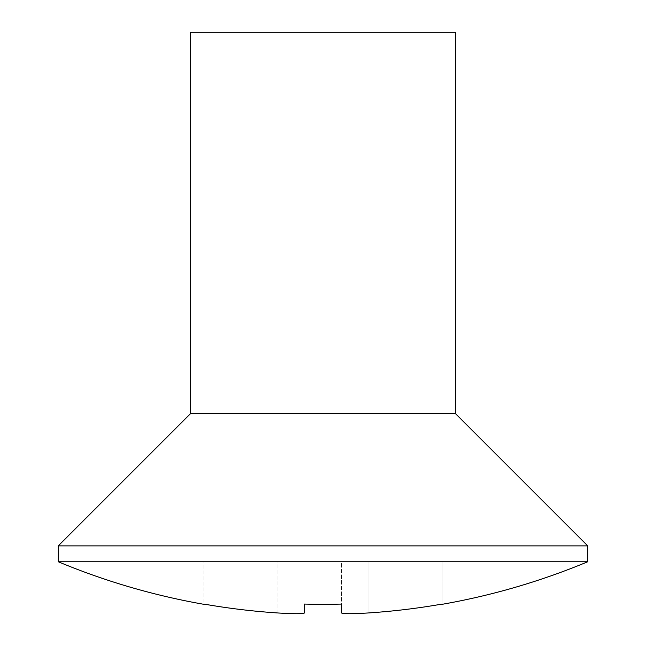 <?xml version="1.0" encoding="UTF-8"?>
<svg xmlns="http://www.w3.org/2000/svg" width="646" height="646" viewBox="0 0 646 646"><rect width="100%" height="100%" fill="white"/><g stroke="black" fill="none" stroke-linecap="round" stroke-linejoin="round"><path stroke-width="0.48" stroke-dasharray="3.23 2.42" d="M58.269 561.762L587.731 561.762M368.002 612.981L368.002 561.762L368.002 612.981C351.941 613.934 343.115 613.934 341.532 612.981L341.532 561.762L442.13 561.762L304.468 561.762L341.532 561.762L341.532 604.067M304.468 604.067L304.468 612.981M277.998 612.981L277.998 561.762L304.468 561.762L277.998 561.762L277.998 612.981A688.047 688.047 0 0 1 203.87 604.067L203.87 561.762L277.998 561.762L203.87 561.762L203.87 604.067M190.635 32.3L455.365 32.3M190.635 413.513L455.365 413.513M58.269 545.878L587.731 545.878M442.13 604.067L442.13 561.762L442.13 604.067"/><path stroke-width="0.97" d="M455.365 413.513L190.635 413.513L190.635 32.3L455.365 32.3L455.365 413.513L587.731 545.878L58.269 545.878L58.269 561.762A688.297 688.297 0 0 0 203.87 604.317L203.87 604.317M587.731 545.878L587.731 561.762L58.269 561.762M190.635 413.513L58.269 545.878M587.731 561.762A688.297 688.297 0 0 1 442.13 604.317L442.13 604.067A688.047 688.047 0 0 1 368.002 612.981A688.047 688.047 0 0 0 442.13 604.067L442.13 604.317M341.532 604.067L341.532 612.981L341.532 604.067A677.912 677.912 0 0 1 304.468 604.067A677.912 677.912 0 0 0 341.532 604.067L341.532 612.981C343.099 613.934 351.925 613.934 368.002 612.981M304.468 612.981C302.901 613.934 294.075 613.934 277.998 612.981C294.059 613.934 302.885 613.934 304.468 612.981L304.468 604.067M203.87 604.067A688.047 688.047 0 0 0 277.998 612.981"/></g></svg>
